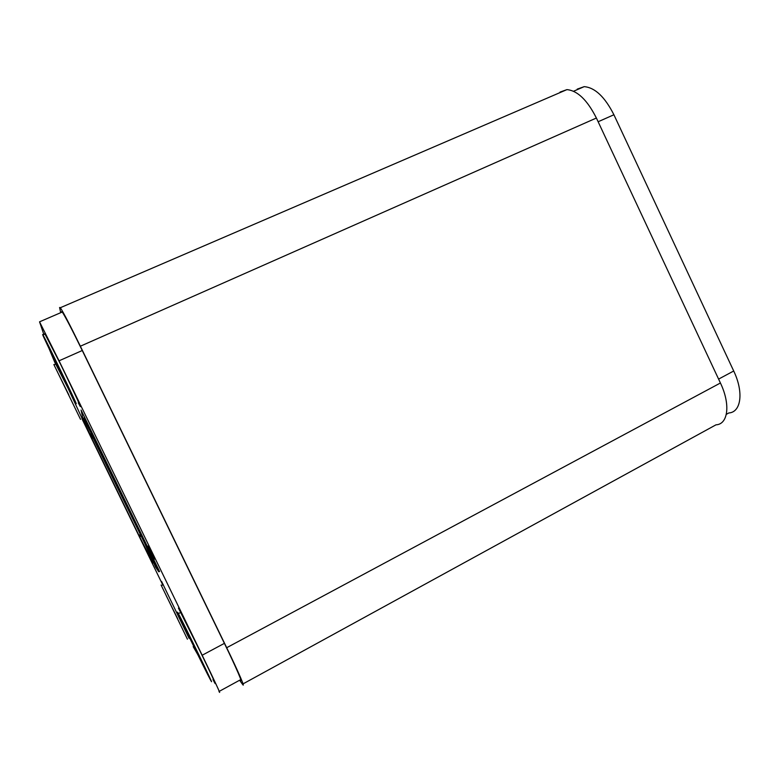 <?xml version="1.0" encoding="UTF-8"?>
<svg xmlns="http://www.w3.org/2000/svg" width="779" height="779" viewBox="0 0 779 779"><rect width="100%" height="100%" fill="white"/><g stroke="black" fill="none" stroke-linecap="round" stroke-linejoin="round"><path stroke-width="1.17" d="M239.611 680.233L242.435 684.215C245.94 689.366 238.598 672.219 226.689 647.719L80.354 346.217C70.227 325.486 63.557 312.652 60.343 307.724L59.574 307.481L60.704 312.691M560.023 92.097L566.927 89.624C577.482 90.607 587.308 100.072 596.393 118.028L80.354 346.217M226.689 647.719L720.419 382.995L596.393 118.028M720.419 382.995C730.721 404.418 728.122 424.37 715.989 424.828L243.048 683.874M154.456 559.137L147.932 546.098L154.456 559.137M212.979 679.58C219.201 691.548 212.667 677.097 200.261 651.614L178.44 608.068M189.083 638.303L161.584 581.436M82.165 418.566L68.211 388.555L55.572 363.764M78.28 402.801C85.038 415.859 74.784 393.463 60.46 364.027L44.754 333.616M218.996 691.489C222.005 696.825 214.128 679.794 202.18 655.236L224.401 643.357L82.262 350.511L59.048 360.813L39.544 321.824L43.712 334.074M202.18 655.236L59.048 360.813M48.911 348.252L55.436 363.822M81.922 418.674L162.48 584.338M193.192 646.619L197.73 654.526M85.388 424.263L83.158 419.521L84.19 419.044M159.568 571.582L81.055 410.036L83.158 419.521M61.483 311.746L62.262 312.019C65.485 316.965 72.155 329.799 82.262 350.511M224.401 643.357C236.271 667.778 243.642 684.965 240.195 679.911L219.25 691.353M159.539 571.445L158.75 571.767L83.957 417.943L84.775 417.515M151.145 557.219L155.644 567.122L158.75 571.767M84.405 416.746L84.434 420.222L91.386 433.66M151.019 557.598L144.816 543.557L90.89 433.494M140.171 534.005L139.314 536.156L152.898 563.013L150.347 559.186L85.709 426.259L85.826 423.085M152.898 563.013L153.502 562.711M93.198 437.389L91.309 436.756L85.32 424.428M139.314 536.156L91.435 437.71L93.694 438.411M91.309 436.756L91.435 437.71M148.487 553.937L148.935 552.671M140.785 535.27L140.045 537.14M148.156 551.065L147.543 552.564M177.797 612.576C174.097 606.218 204.78 669.434 210.447 679.833L210.924 680.69C216.494 690.876 183.688 623.219 178.391 613.628L177.797 612.576M198.937 655.402L184.068 625.625L198.937 655.402M195.101 648.78L195.597 648.527M161.097 585.039L187.427 639.179L161.097 585.039M177.573 618.507L166.151 595.526L177.573 618.507M53.858 364.523L80.51 419.326L53.858 364.523M68.864 394.972L59.097 375.196L68.864 394.972M79.292 403.795L78.728 402.597M42.611 334.551C43.906 338.378 72.009 396.404 75.738 402.986L76.245 403.726C76.673 403.415 46.419 340.842 42.981 334.951L42.611 334.551M61.414 372.566L69.321 389.305L62.748 376.588L49.174 347.882L61.414 372.566M57.558 365.906L58.074 365.692M577.21 89.137L584.192 86.654C594.952 87.53 604.855 96.898 613.91 114.756L733.711 371.008C743.935 392.265 741.111 412.276 728.832 412.958L726.32 414.331M718.589 379.1L733.711 371.008M613.91 114.756L598.136 121.748M60.343 307.724L566.927 89.624M39.544 321.824L62.262 312.019M180.757 612.391L178.391 613.628M163.288 584.649L161.419 585.613M56.039 363.939L54.082 364.806M45.484 333.86L42.981 334.951M584.192 86.654L573.568 91.24"/></g></svg>
